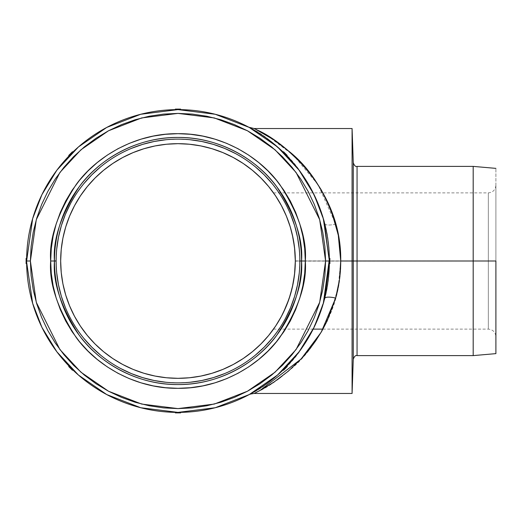 <?xml version="1.0" encoding="UTF-8"?>
<svg xmlns="http://www.w3.org/2000/svg" width="522" height="522" viewBox="0 0 522 522"><rect width="100%" height="100%" fill="white"/><g stroke="black" fill="none" stroke-linecap="round" stroke-linejoin="round"><path stroke-width="0.39" stroke-dasharray="2.61 1.96" d="M298.734 169.683L305.638 179.614L316.58 200.089L324.723 223.749L329.375 261L329.356 258.351L329.375 261L325.591 261L319.686 219.671L296.072 172.443L275.042 149.794L247.448 130.768L214.327 117.939L177.989 113.398L141.658 117.939L108.53 130.768L80.936 149.794L59.913 172.443L36.292 219.671L30.393 261L26.609 261L32.664 218.614L41.917 194.66L56.885 170.172L78.45 146.943L106.749 127.427L140.725 114.272L177.989 109.613L215.253 114.272L249.229 127.427L277.534 146.943L299.099 170.172L314.068 194.66L323.32 218.614L329.375 261C330.452 184.827 271.349 137.247 251.017 128.392C242.012 123.844 262.468 132.98 279.727 148.894C299.308 164.965 314.309 189.917 324.723 223.749A11.353 3.073 -14.2 0 0 335.724 224.121L317.976 184.56L293.449 155.367L268.217 136.262L254.181 128.542M329.375 261.157L329.356 263.649L329.362 262.873L329.356 263.649L329.884 263.649L329.884 258.351L329.356 258.351L329.884 258.351L329.884 263.649L329.884 258.351L329.356 258.351L329.375 261A151.387 151.387 0 0 0 177.989 109.613A151.387 151.387 0 0 0 26.609 261L26.629 258.351L26.1 258.351L26.1 263.649L26.629 263.649L26.1 263.649L26.1 258.351L26.1 263.649L26.629 263.649L26.609 261A151.387 151.387 0 0 0 177.989 412.387A151.387 151.387 0 0 0 329.375 261C329.356 243.298 326.335 226.111 320.325 209.439L310.414 187.639L298.388 169.232L291.935 161.331M224.63 148.411L235.442 153.527L245.699 159.673L255.304 166.799L264.165 174.831L272.197 183.692L279.316 193.297L285.469 203.554L290.578 214.366L294.61 225.621L297.514 237.223L299.269 249.053L299.856 261L301.54 261C303.191 239.526 294.956 214.816 276.83 186.869C257.875 160.339 219.932 136.96 177.989 137.449C136.053 136.96 98.11 160.339 79.155 186.869C61.028 214.816 52.794 239.526 54.445 261L50.673 261C48.97 238.867 57.459 213.407 76.134 184.605C95.676 157.266 134.767 133.175 177.989 133.678C221.211 133.175 260.308 157.266 279.844 184.605C298.525 213.407 307.008 238.867 305.311 261L299.856 261A121.867 121.867 0 0 1 177.989 382.867A121.867 121.867 0 0 1 56.128 261A121.867 121.867 0 0 0 177.989 382.867A121.867 121.867 0 0 0 299.856 261A121.867 121.867 0 0 1 177.989 382.867A121.867 121.867 0 0 1 56.128 261L54.445 261A123.551 123.551 0 0 0 177.989 384.551A123.551 123.551 0 0 0 301.54 261A123.551 123.551 0 0 0 177.989 137.449A123.551 123.551 0 0 0 54.445 261L56.128 261A121.867 121.867 0 0 0 177.989 382.867A121.867 121.867 0 0 0 299.856 261L299.269 272.947L297.514 284.777L294.61 296.379L290.578 307.634L285.469 318.446L279.316 328.703L272.197 338.308L264.165 347.169L255.304 355.201L245.699 362.327L235.442 368.473L224.63 373.589L213.367 377.615L201.766 380.525L189.936 382.28L177.989 382.867L166.048 382.28L154.218 380.525L142.617 377.615M357.061 355.613L357.061 261L473.193 261L473.193 166.387L473.193 261L495.9 261L495.9 246.234L495.9 353.629L495.9 168.371L495.9 261L488.331 261L495.9 261L495.9 185.31L495.9 261L495.9 185.31L495.9 261L357.061 261L357.061 355.613L357.061 261L353.277 261L353.277 359.267L353.277 261L352.082 261L352.082 128.536L352.082 261L340.729 261L339.45 242.215L335.724 224.121L327.19 201.14L321.761 190.771L315.712 181.141L309.239 172.377L302.44 164.417L291.805 153.859L283.315 146.734M285.775 307.341L288.94 299.152L292.287 287.491L294.525 274.565L295.315 261L488.331 261L488.331 329.121L488.331 192.879L488.331 261L488.331 192.879L488.331 261L295.315 261.13M284.464 310.283L285.005 309.089M277.149 323.712L273.508 329.121L278.852 320.926L283.896 311.49M278.259 321.917L277.508 323.138M280.582 317.918L279.25 320.254M282.859 313.605A117.326 117.326 0 0 0 282.872 313.585L284.947 309.213A117.326 117.326 0 0 1 284.934 309.246L278.813 320.997M283.433 312.456L283.139 313.05M353.277 162.733L353.277 359.267M257.033 129.978L255.486 129.195M261.509 132.353L259.101 131.055M267.271 135.681L264.197 133.867M273.73 139.792L270.213 137.501M280.555 144.627L276.81 141.906M295.315 261.196L294.525 274.565L292.287 287.478L288.94 299.152L284.934 309.246M286.989 304.404A117.326 117.326 0 0 0 287.009 304.359A117.326 117.326 0 0 0 288.953 299.113L292.287 287.478M286.187 306.368L286.5 305.618M275.74 325.891L280.816 317.5M293.162 283.387L292.999 284.196M278.807 200.99L274.481 194.256A117.326 117.326 0 0 0 274.474 194.249L277.084 198.184A117.326 117.326 0 0 0 275.596 195.9L274.461 194.223A117.326 117.326 0 0 0 60.669 261A117.326 117.326 0 0 0 274.468 327.764M284.96 309.194A117.326 117.326 0 0 0 286.976 304.443M293.051 283.948A117.326 117.326 0 0 0 292.294 234.548M280.183 377.654L294.447 365.707L301.546 358.555L308.404 350.66L314.91 342.021L320.991 332.553L326.544 322.211L331.359 311.138L338.289 286.885L340.729 261L357.061 261L357.061 166.387M26.629 258.553L26.615 259.127L26.629 258.351L26.1 258.351L26.629 258.351L26.1 258.351L26.1 263.649L26.629 263.649L26.1 263.649L26.1 261L30.393 261L31.105 275.466L33.225 289.795L36.749 303.843L41.629 317.487L47.822 330.576L55.267 343L63.893 354.634L73.622 365.367L84.355 375.096L95.989 383.722L108.413 391.174L121.509 397.366L135.146 402.247L149.194 405.764L163.523 407.891L177.989 408.602L192.461 407.891L206.784 405.764L220.839 402.247L234.476 397.366L247.572 391.174L259.995 383.722L271.629 375.096L282.363 365.367L292.085 354.634L300.718 343L308.163 330.576L314.355 317.487L319.236 303.843L322.753 289.795L324.88 275.466L325.591 261L324.88 246.534L322.753 232.205L319.236 218.157L314.355 204.513L308.163 191.424L300.718 179L292.085 167.366L282.363 156.633L271.629 146.904L259.995 138.278L247.572 130.826L234.476 124.634L220.839 119.753L206.784 116.236L192.461 114.109L177.989 113.398L163.523 114.109L149.194 116.236L135.146 119.753L121.509 124.634L108.413 130.826L95.989 138.278L84.355 146.904L73.622 156.633L63.893 167.366L55.267 179L47.822 191.424L41.629 204.513L36.749 218.157L33.225 232.205L31.105 246.534L30.393 261L36.292 302.329L59.913 349.557L80.936 372.206L108.53 391.232L141.658 404.061L177.989 408.602L214.327 404.061L247.448 391.232L275.042 372.206L296.072 349.557L319.686 302.329L325.591 261L329.375 260.843M251.017 128.392L260.752 134.239L273.097 143.224L286.461 155.393L293.096 162.675M271.975 142.323L265.672 137.593L253.803 129.965M283.289 152.235L283.524 151.726L283.146 152.098L283.524 151.726L285.397 153.599L283.524 151.726L283.146 152.098L283.524 151.726L283.146 152.098L285.038 153.957L285.397 153.599L285.038 153.957L286.891 155.843L283.524 151.726L287.27 155.471L285.397 153.599L285.038 153.957L285.397 153.599L287.27 155.471L286.891 155.843L287.27 155.471L286.891 155.843L287.27 155.471L284.679 152.881L287.27 155.471L283.146 152.098L286.891 155.843L287.27 155.471L286.891 155.843L283.648 152.581M329.356 258.553L329.362 259.127L329.356 258.553M72.689 152.241L71.664 153.24L72.689 152.241M72.839 152.098L72.277 152.639L72.839 152.098L72.46 151.726L68.715 155.471L69.087 155.843L69.628 155.288L69.087 155.843L68.715 155.471L69.087 155.843L68.715 155.471L72.46 151.726L72.839 152.098L72.46 151.726L72.839 152.098L72.46 151.726L70.587 153.599L70.946 153.957L71.664 153.24L70.229 154.675L72.839 152.098L72.317 151.863L68.715 155.471L69.23 155.7L72.46 151.726L68.715 155.471L69.87 154.316L68.715 155.471L69.087 155.843L72.277 152.639L70.946 153.957L70.587 153.599L70.946 153.957L70.587 153.599L70.946 153.957L72.277 152.639L71.096 153.807M176.978 109.62L180.638 109.64L180.638 109.111L175.34 109.111L175.34 109.64L175.34 109.111L180.638 109.111L175.34 109.111L175.34 109.64L180.436 109.633L176.978 109.62M175.542 109.633L177.989 109.613L177.989 109.111L175.34 109.111L175.34 109.64L175.34 109.111L177.989 109.111L177.989 109.613L177.989 109.111L177.989 109.613L177.989 109.111L180.638 109.111L180.638 109.64L180.638 109.111L177.989 109.111L180.638 109.111L180.638 109.64L180.638 109.111L180.638 109.64L177.989 109.613L179.868 109.627M329.356 263.447L329.375 261.842M309.331 336.279L316.567 321.943L324.677 298.414C314.316 332.038 299.354 356.911 279.792 373.041C262.455 388.988 242.175 398.084 250.952 393.647C271.244 384.825 330.498 337.186 329.375 261C329.356 278.715 326.335 295.909 320.319 312.587L313.18 329.121L285.554 329.121L290.278 321.017L295.622 309.722L299.83 297.958L302.864 285.841L304.698 273.482L305.311 261C307.008 283.133 298.525 308.593 279.844 337.395C260.308 364.734 221.211 388.825 177.989 388.322C134.767 388.825 95.676 364.734 76.134 337.395C57.459 308.593 48.97 283.133 50.673 261L54.445 261C52.794 282.474 61.028 307.184 79.155 335.131C98.11 361.661 136.053 385.04 177.989 384.551C219.932 385.04 257.875 361.661 276.83 335.131C294.956 307.184 303.191 282.474 301.54 261L305.311 261L304.698 248.518L302.864 236.159L299.83 224.042L295.622 212.278L290.278 200.983L283.844 190.249M298.695 352.363L305.67 342.341M286.454 366.607L283.296 369.759M283.635 369.432L286.754 366.3L285.038 368.043L285.397 368.401L287.27 366.529L286.891 366.157L286.356 366.712L286.891 366.157L287.27 366.529L284.679 369.119L287.27 366.529L286.891 366.157L283.146 369.902L283.524 370.274L287.27 366.529L286.891 366.157L287.27 366.529L285.397 368.401L285.038 368.043L285.397 368.401L283.524 370.274L283.146 369.902L283.524 370.274L285.397 368.401L285.038 368.043L283.7 369.361L285.038 368.043L285.397 368.401L283.524 370.274L283.146 369.902L283.524 370.274L283.146 369.902L284.888 368.193M310.368 334.439L298.388 352.774L291.889 360.722L285.201 367.879L278.513 374.196L265.574 384.479L249.02 394.691L260.817 387.716L273.195 378.698M329.375 262.018L329.356 263.649L329.884 263.649L329.356 263.649L329.884 263.649L329.884 258.351L329.356 258.351L329.884 258.351L329.884 261L329.375 261L323.32 303.386L314.068 327.34L299.099 351.828L277.534 375.057L249.229 394.573L215.253 407.728L177.989 412.387L140.725 407.728L106.749 394.573L78.45 375.057L56.885 351.828L41.917 327.34L32.664 303.386L26.609 261L26.1 261L26.1 258.351L26.629 258.351L26.609 261L26.1 261L26.609 261L26.1 261L26.1 258.351L26.629 258.351L26.629 263.649L26.1 263.649L26.1 261L26.609 261M176.116 412.373L176.978 412.38L175.34 412.36L175.34 412.889L180.638 412.889L180.638 412.36L180.638 412.889L180.638 412.36L180.638 412.889L175.34 412.889L176.978 412.889L175.34 412.889L175.34 412.36L175.34 412.889L175.34 412.36L179.007 412.38L175.34 412.36L175.34 412.889L177.989 412.889L177.989 412.387L177.989 412.889L177.989 412.387L177.989 412.889L180.638 412.889L180.638 412.36L175.34 412.889L175.34 412.36L180.638 412.36L180.638 412.889L177.989 412.889L177.989 412.387M180.442 412.367L179.862 412.373M72.689 369.759L69.087 366.157L71.664 368.76L70.946 368.043L70.587 368.401L72.317 370.137L72.839 369.902L72.46 370.274L69.87 367.684L72.46 370.274L72.839 369.902L71.664 368.76L72.689 369.759M69.628 366.712L69.087 366.157L68.715 366.529L69.087 366.157L68.715 366.529L69.087 366.157L70.946 368.043L70.587 368.401L70.946 368.043L72.277 369.361L70.946 368.043L70.587 368.401L72.46 370.274L72.839 369.902L72.46 370.274L68.858 366.672L72.839 369.902L72.46 370.274L68.715 366.529L69.087 366.157L68.715 366.529L72.277 369.361M495.9 275.766L495.9 336.69L495.9 275.766M495.9 246.234L495.9 185.31L495.9 246.234M473.193 261L473.193 355.613L473.193 261M283.935 210.601L286.983 217.583A117.326 117.326 0 0 0 284.953 212.793M286.989 217.589L284.927 212.728A117.326 117.326 0 0 0 283.909 210.542A117.326 117.326 0 0 0 283.89 210.496M284.927 212.728L280.797 204.467A117.326 117.326 0 0 0 278.826 201.029L280.81 204.487M288.934 222.835L292.268 234.443L294.532 247.441L292.287 234.522L288.94 222.848M293.508 240.492L294.519 247.337L295.315 260.791M281.417 205.609L281.665 206.073L281.417 205.609M283.87 210.451L280.732 204.356M286.493 216.376L286.187 215.632M258.762 359.417L248.726 366.862L238.012 373.289M214.953 382.835L202.83 385.875L190.471 387.709M165.513 387.709L153.155 385.875L141.031 382.835L129.267 378.626M79.572 341.773L72.127 331.738M56.154 297.958L53.12 285.841L51.286 273.482M51.286 248.518L53.12 236.159L56.154 224.042L60.363 212.278L65.707 200.983M107.258 155.138L117.972 148.711M141.031 139.165L153.155 136.125L165.513 134.291M190.471 134.291L202.83 136.125L214.953 139.165L226.718 143.374L238.012 148.711M352.082 261L352.082 393.464L352.082 261M273.691 382.234L276.882 380.042M267.186 386.371L270.279 384.46M261.476 389.666L264.204 388.133M257 392.042L259.056 390.971M254.599 393.249L255.46 392.818M131.355 373.589L120.543 368.473L110.286 362.327L100.681 355.201L91.82 347.169L83.788 338.308L76.662 328.703L70.516 318.446L65.4 307.634L61.374 296.379L58.471 284.777L56.715 272.947L56.128 261L56.715 249.053L58.471 237.223L61.374 225.621M65.4 214.366L70.516 203.554L76.662 193.297L83.788 183.692L91.82 174.831L100.681 166.799L110.286 159.673L120.543 153.527L131.355 148.411L142.617 144.385L154.218 141.475L166.048 139.72L177.989 139.133L189.936 139.72L201.766 141.475L213.367 144.385M61.231 249.503L60.669 261L61.231 272.497M62.908 283.831L65.72 295.054L69.602 305.899L74.522 316.306M80.414 326.139L87.298 335.431M103.565 351.691L112.856 358.581M122.683 364.467L133.169 369.426M143.896 373.256L155.106 376.068M166.492 377.758L177.989 378.326L189.493 377.758M200.82 376.081L212.049 373.269L222.887 369.393L233.295 364.467L243.174 358.549L252.42 351.691M268.686 335.431L275.544 326.178L281.462 316.306L286.382 305.899L290.265 295.054L293.064 283.89L294.747 272.497L295.315 261L294.747 249.503L293.064 238.11L290.265 226.946L286.382 216.101L281.462 205.694L275.544 195.822L268.686 186.569M233.295 157.533L222.816 152.574M212.089 148.744L200.879 145.932M189.493 144.242L177.989 143.674L166.492 144.242M155.165 145.919L143.935 148.731L133.097 152.607L122.683 157.533L112.811 163.451L103.565 170.309M87.298 186.569L80.414 195.861M74.522 205.694L69.57 216.18M65.733 226.9L62.921 238.11M56.715 249.053L56.128 261A121.867 121.867 0 0 1 177.989 139.133A121.867 121.867 0 0 1 299.856 261A121.867 121.867 0 0 0 177.989 139.133A121.867 121.867 0 0 0 56.128 261A121.867 121.867 0 0 1 177.989 139.133A121.867 121.867 0 0 1 299.856 261L299.269 249.053M290.578 214.366L285.469 203.554L279.316 193.297L272.197 183.692M255.304 166.799L245.699 159.673L235.442 153.527M189.936 139.72L177.989 139.133L166.048 139.72M131.355 148.411L120.543 153.527L110.286 159.673L100.681 166.799M83.788 183.692L76.662 193.297L70.516 203.554M299.269 272.947L299.856 261A121.867 121.867 0 0 0 177.989 139.133A121.867 121.867 0 0 0 56.128 261L56.715 272.947M65.4 307.634L70.516 318.446L76.662 328.703L83.788 338.308M100.681 355.201L110.286 362.327L120.543 368.473M166.048 382.28L177.989 382.867L189.936 382.28M224.63 373.589L235.442 368.473L245.699 362.327L255.304 355.201M272.197 338.308L279.316 328.703L285.469 318.446M295.315 261L488.331 261L295.315 260.889M279.27 201.773L280.555 204.037M277.534 198.908L278.259 200.083M278.239 200.05L275.596 195.9M292.268 234.443L290.154 226.587M488.331 261L488.331 192.879L488.331 261L495.9 261L495.9 336.69L495.9 261L495.9 336.69L495.9 261L488.331 261L488.331 329.121L488.331 261M353.277 261L353.277 162.733L353.277 261M335.679 298.049C324.867 330.694 309.057 355.091 288.255 371.24C270.207 387.011 246.273 397.118 256.733 392.179C280.784 382.228 341.936 334.661 340.729 261C340.69 248.244 339.019 235.951 335.724 224.121A11.353 3.073 165.8 0 1 324.723 223.749L329.375 261L329.884 261L329.375 261L329.362 262.873L329.362 259.127L329.375 261L329.884 261L329.884 263.649L329.356 263.649L329.375 261L329.884 261L329.884 263.649L329.356 263.649L329.362 262.873M329.362 259.127L329.356 258.351L329.884 258.351L329.884 261L329.375 261M176.116 109.627L175.34 109.64L175.34 109.111L177.989 109.111L177.989 109.613M69.628 155.288L70.946 153.957M283.146 369.902L283.707 369.361M286.891 366.157L287.27 366.529L285.397 368.401L285.038 368.043M273.508 192.879L488.331 192.879C492.918 192.422 495.443 189.897 495.9 185.31M273.508 329.121L285.554 329.121M322.955 329.121L488.331 329.121C492.918 329.578 495.443 332.103 495.9 336.69"/><path stroke-width="0.78" d="M335.724 224.121C324.899 191.326 309.063 166.857 288.209 150.721C270.109 134.924 246.136 124.823 256.837 129.88C280.934 139.909 341.845 187.274 340.729 261C340.69 273.776 339.006 286.128 335.679 298.049A11.353 3.086 14.3 0 0 324.684 298.408L329.375 261L323.32 218.614L314.068 194.66L299.099 170.172L277.534 146.943L249.229 127.427L215.253 114.272L177.989 109.613L140.725 114.272L106.749 127.427L78.45 146.943L56.885 170.172L41.917 194.66L32.664 218.614L26.609 261L30.393 261L36.292 219.671L59.913 172.443L80.936 149.794L108.53 130.768L141.658 117.939L177.989 113.398L214.327 117.939L247.448 130.768L275.042 149.794L296.072 172.443L319.686 219.671L325.591 261L329.375 261L329.356 258.351L329.884 258.351L329.884 263.649L329.356 263.649L329.375 261A151.387 151.387 0 0 1 177.989 412.387A151.387 151.387 0 0 1 26.609 261A151.387 151.387 0 0 1 177.989 109.613A151.387 151.387 0 0 1 329.375 261L325.591 261L324.88 275.466L322.753 289.795L319.236 303.843L314.355 317.487L308.163 330.576L300.718 343L292.085 354.634L282.363 365.367L271.629 375.096L259.995 383.722L247.572 391.174L234.476 397.366L220.839 402.247L206.784 405.764L192.461 407.891L177.989 408.602L163.523 407.891L149.194 405.764L135.146 402.247L121.509 397.366L108.413 391.174L95.989 383.722L84.355 375.096L73.622 365.367L63.893 354.634L55.267 343L47.822 330.576L41.629 317.487L36.749 303.843L33.225 289.795L31.105 275.466L30.393 261L31.105 246.534L33.225 232.205L36.749 218.157L41.629 204.513L47.822 191.424L55.267 179L63.893 167.366L73.622 156.633L84.355 146.904L95.989 138.278L108.413 130.826L121.509 124.634L135.146 119.753L149.194 116.236L163.523 114.109L177.989 113.398L192.461 114.109L206.784 116.236L220.839 119.753L234.476 124.634L247.572 130.826L259.995 138.278L271.629 146.904L282.363 156.633L292.085 167.366L300.718 179L308.163 191.424L314.355 204.513L319.236 218.157L322.753 232.205L324.88 246.534L325.591 261L319.686 302.329L296.072 349.557L275.042 372.206L247.448 391.232L214.327 404.061L177.989 408.602L141.658 404.061L108.53 391.232L80.936 372.206L59.913 349.557L36.292 302.329L30.393 261L26.609 261L26.609 262.011L32.664 303.386L41.917 327.34L56.885 351.828L78.45 375.057L106.749 394.573L140.725 407.728L177.989 412.387L215.253 407.728L249.229 394.573L277.534 375.057L299.099 351.828L314.068 327.34L323.32 303.386L329.362 259.127L329.356 263.649L329.375 261L329.884 261L329.375 261M495.9 168.371L473.193 166.387L357.061 166.387L357.061 261L353.277 261L357.061 261L357.061 355.613L357.061 261L495.9 261L495.9 353.629L495.9 261L473.193 261L473.193 166.387L473.193 261L357.061 261L357.061 355.613C355.632 355.097 354.366 356.311 353.277 359.267L353.277 162.733L352.082 128.536L352.082 261L353.277 261L352.082 261L352.082 128.536L254.155 128.536L248.85 127.224M56.128 260.922L54.445 261C52.794 239.526 61.028 214.816 79.155 186.869C98.11 160.339 136.053 136.96 177.989 137.449C219.932 136.96 257.875 160.339 276.83 186.869C294.956 214.816 303.191 239.526 301.54 261L305.311 261C307.008 238.867 298.525 213.407 279.844 184.605C260.308 157.266 221.211 133.175 177.989 133.678C134.767 133.175 95.676 157.266 76.134 184.605C57.459 213.407 48.97 238.867 50.673 261L56.128 261A121.867 121.867 0 0 0 177.989 382.867A121.867 121.867 0 0 0 299.856 261L301.54 261A123.551 123.551 0 0 1 177.989 384.551A123.551 123.551 0 0 1 54.445 261A123.551 123.551 0 0 1 177.989 137.449A123.551 123.551 0 0 1 301.54 261L299.856 261A121.867 121.867 0 0 1 177.989 382.867A121.867 121.867 0 0 1 56.128 261L56.128 261.078M293.162 283.387L294.525 274.592L295.315 261L294.525 274.572L292.287 287.491L288.96 299.093L283.433 312.456M285.005 309.089L285.775 307.341M283.896 311.49L284.464 310.283M282.624 314.074L282.852 313.624M277.508 323.138L277.11 323.77A117.326 117.326 0 0 0 282.859 313.605L282.637 314.048M273.515 329.114L274.383 327.888M268.686 186.569L260.954 178.041L268.686 186.569L275.544 195.822L281.462 205.694L286.382 216.101L290.265 226.946L293.064 238.11L294.747 249.503L295.315 261A117.326 117.326 0 0 1 177.989 378.326A117.326 117.326 0 0 1 60.669 261A117.326 117.326 0 0 1 177.989 143.674A117.326 117.326 0 0 1 295.315 261L294.747 272.497L293.064 283.89L290.265 295.054L286.382 305.899L281.462 316.306L275.603 326.093A117.326 117.326 0 0 1 275.57 326.139M277.097 323.79L276.777 324.292M278.846 320.945L278.259 321.917M280.901 317.343L280.582 317.918M279.25 320.254L278.865 320.906M283.139 313.05L282.872 313.585A117.326 117.326 0 0 0 284.934 309.246M255.486 129.195L273.404 139.57L287.368 150.01L301.599 163.503L308.411 171.347L314.916 179.992L321.03 189.519L326.55 199.809L331.359 210.868L338.276 235.05L340.729 261L352.082 261L340.729 261L339.444 279.838L335.679 298.049L327.157 320.932L321.702 331.333L315.706 340.866L309.252 349.603L302.421 357.609L288.255 371.24L274.239 381.869L261.881 389.445L254.397 393.347M259.101 131.055L257.033 129.978M264.197 133.867L261.509 132.353M270.213 137.501L267.271 135.681M276.81 141.906L273.73 139.792M283.315 146.734L280.555 144.627M284.96 309.194A117.326 117.326 0 0 1 284.94 309.233L286.187 306.368M286.5 305.618L288.96 299.093A117.326 117.326 0 0 0 290.252 295.1M275.512 326.224A117.326 117.326 0 0 1 274.468 327.764L273.508 329.121M277.065 323.849L275.74 325.891M278.813 320.997L277.149 323.712M292.999 284.196L292.287 287.491M275.623 326.054A117.326 117.326 0 0 0 277.104 323.784M290.278 295.015A117.326 117.326 0 0 0 293.051 283.948M26.609 259.982L26.609 261L26.609 259.982M26.629 258.553L26.615 259.127L26.629 258.553M293.096 162.675L298.734 169.683M251.075 128.425L251.532 128.68M253.803 129.965L251.017 128.392M283.648 152.581L271.975 142.323M291.935 161.331L283.146 152.098L283.707 152.639L283.146 152.098L283.524 151.726L287.27 155.471L286.891 155.843L287.27 155.471L285.397 153.599L285.038 153.957L286.343 155.275M72.839 152.098L69.087 155.843L69.628 155.288L69.087 155.843L68.715 155.471L72.317 151.863L72.839 152.098L72.46 151.726L68.715 155.471L69.087 155.843L70.953 153.944L69.628 155.288M175.542 109.633L176.116 109.627L175.34 109.64L176.116 109.627L175.34 109.64L175.34 109.111L180.638 109.111L180.638 109.64L176.116 109.627L180.638 109.64L180.638 109.111L176.116 109.627L180.638 109.64M329.362 262.86L329.356 263.649L329.884 263.649L329.884 258.351L329.356 258.351L329.362 259.127M259.963 390.489L301.096 359.025L321.16 332.253L335.679 298.049A11.353 3.086 -165.7 0 0 324.677 298.414L329.356 263.649M305.67 342.341L309.331 336.279M279.962 372.891L293.09 359.338L298.695 352.363M283.146 369.902L283.524 370.274L287.27 366.529L286.891 366.157L286.356 366.712L286.891 366.157L287.27 366.529L283.524 370.274L283.146 369.902L283.635 369.432M273.195 378.698L279.792 373.041M322.955 329.121L313.18 329.121L310.368 334.439M26.629 263.649L26.1 263.649L26.1 258.351L26.629 258.351L26.1 258.351L26.1 263.649L26.629 263.649L26.615 262.873L26.629 263.649M175.542 412.367L180.436 412.367M176.129 412.373L175.346 412.36M72.689 369.759L72.277 369.361L72.689 369.765M71.664 368.76L72.839 369.902L72.46 370.274L68.715 366.529L69.087 366.157L71.664 368.76M69.23 366.3L68.715 366.529L70.587 368.401L70.946 368.043L69.23 366.3M69.641 366.725L69.087 366.157M495.9 353.629L473.193 355.613L473.193 261L473.193 355.613L357.061 355.613M290.154 226.587L292.287 234.528A117.326 117.326 0 0 0 290.278 226.985M290.252 226.9A117.326 117.326 0 0 0 286.983 217.57M286.187 215.632L284.94 212.767A117.326 117.326 0 0 0 284.927 212.728M282.813 208.298L283.903 210.523A117.326 117.326 0 0 0 283.903 210.523L283.935 210.601M283.89 210.496A117.326 117.326 0 0 0 280.797 204.467L280.888 204.631M278.239 200.05L278.826 201.029A117.326 117.326 0 0 0 277.091 198.197L275.675 196.018M275.512 195.776A117.326 117.326 0 0 0 274.481 194.256A117.326 117.326 0 0 0 274.461 194.223L273.515 192.886M292.287 234.522L294.532 247.441L295.315 261L294.538 247.532M284.94 212.767L287.159 218.026M282.878 208.435L283.87 210.451M277.162 198.314L278.807 200.99M275.531 195.802L273.508 192.879M286.989 217.589L286.493 216.376M51.286 273.482L50.673 261L51.286 273.482L53.12 285.841L56.154 297.958L60.363 309.722L65.707 321.017L72.127 331.738L79.572 341.773L87.964 351.025L97.222 359.417L107.258 366.862L117.972 373.289L129.267 378.626L141.031 382.835L153.155 385.875L165.513 387.709L177.989 388.322L190.471 387.709L202.83 385.875L214.953 382.835L226.718 378.626L238.012 373.289L248.726 366.862L258.762 359.417L268.021 351.025L276.412 341.773L283.857 331.738L290.278 321.017L295.622 309.722L299.83 297.958L302.864 285.841L304.698 273.482L305.311 261L304.698 248.518L302.864 236.159L299.83 224.042L295.622 212.278L290.278 200.983L283.857 190.262L276.412 180.227L268.021 170.975L258.762 162.583L248.726 155.138L238.012 148.711L226.718 143.374L214.953 139.165L202.83 136.125L190.471 134.291L177.989 133.678L165.513 134.291L153.155 136.125L141.031 139.165L129.267 143.374L117.972 148.711L107.258 155.138L97.222 162.583L87.964 170.975L79.572 180.227L72.127 190.262L65.707 200.983L60.363 212.278L56.154 224.042L53.12 236.159L51.286 248.518L50.673 261L51.286 248.518M285.554 329.121L276.412 341.773L268.021 351.025L258.762 359.417M238.012 373.289L226.718 378.626L214.953 382.835M190.471 387.709L177.989 388.322L165.513 387.709M129.267 378.626L117.972 373.289L107.258 366.862L97.222 359.417L87.964 351.025L79.572 341.773M72.127 331.738L65.707 321.017L60.363 309.722L56.154 297.958M65.707 200.983L72.127 190.262L79.572 180.227L87.964 170.975L97.222 162.583L107.258 155.138M117.972 148.711L129.267 143.374L141.031 139.165M165.513 134.291L177.989 133.678L190.471 134.291M238.012 148.711L248.726 155.138L258.762 162.583L268.021 170.975L276.412 180.227L283.857 190.262M353.277 359.267L352.082 393.464L352.082 261L352.082 393.464L254.155 393.464C250.814 393.94 249.046 394.378 248.844 394.782L248.844 394.782M270.279 384.46L273.691 382.234M276.882 380.042L280.183 377.654M264.204 388.133L267.186 386.371M259.056 390.971L261.476 389.666M255.46 392.818L257 392.042M61.374 225.621L65.4 214.366L61.374 225.621L58.471 237.223L56.715 249.053M213.367 144.385L224.63 148.411L213.367 144.385L201.766 141.475L189.936 139.72M142.617 377.615L131.355 373.589L142.617 377.615L154.218 380.525L166.048 382.28M61.231 272.497L62.921 283.89L61.231 272.497L60.669 261L61.231 249.503L62.921 238.11L61.231 249.503M74.522 316.306L80.44 326.178L74.522 316.306L69.602 305.899L65.72 295.054L62.921 283.89M87.298 335.431L95.03 343.959L103.565 351.691L95.03 343.959L87.298 335.431L80.44 326.178M112.811 358.549L122.683 364.467L112.811 358.549L103.565 351.691M133.097 369.393L143.935 373.269L133.097 369.393L122.683 364.467M155.106 376.068L166.492 377.758L155.106 376.068L143.935 373.269M189.493 377.758L200.879 376.068L189.493 377.758L177.989 378.326L166.492 377.758M252.42 351.691L260.954 343.959L268.686 335.431L260.954 343.959L252.42 351.691L243.174 358.549L233.295 364.467L222.887 369.393L212.049 373.269L200.879 376.068M260.954 178.041L252.42 170.309L243.174 163.451L233.295 157.533L243.174 163.451L252.42 170.309L260.954 178.041M222.887 152.607L212.049 148.731L222.887 152.607L233.295 157.533M200.879 145.932L189.493 144.242L200.879 145.932L212.049 148.731M166.492 144.242L155.106 145.932L166.492 144.242L177.989 143.674L189.493 144.242M103.565 170.309L95.03 178.041L87.298 186.569L95.03 178.041L103.565 170.309L112.811 163.451L122.683 157.533L133.097 152.607L143.935 148.731L155.106 145.932M80.44 195.822L74.522 205.694L80.44 195.822L87.298 186.569M69.602 216.101L65.72 226.946L69.602 216.101L74.522 205.694M299.269 249.053L297.514 237.223L294.61 225.621L290.578 214.366M272.197 183.692L264.165 174.831L255.304 166.799M235.442 153.527L224.63 148.411M166.048 139.72L154.218 141.475L142.617 144.385L131.355 148.411M100.681 166.799L91.82 174.831L83.788 183.692M70.516 203.554L65.4 214.366M56.715 272.947L58.471 284.777L61.374 296.379L65.4 307.634M83.788 338.308L91.82 347.169L100.681 355.201M120.543 368.473L131.355 373.589M189.936 382.28L201.766 380.525L213.367 377.615L224.63 373.589M255.304 355.201L264.165 347.169L272.197 338.308M285.469 318.446L290.578 307.634L294.61 296.379L297.514 284.777L299.269 272.947M62.921 238.11L65.72 226.946M275.544 326.178L268.686 335.431M56.128 261A121.867 121.867 0 0 1 177.989 139.133A121.867 121.867 0 0 1 299.856 261A121.867 121.867 0 0 0 177.989 139.133A121.867 121.867 0 0 0 56.128 261M282.624 207.932L282.852 208.382M278.259 200.083L279.27 201.773M276.79 197.727L277.534 198.908M293.508 240.492L292.281 234.482M295.315 261L294.519 247.337M305.311 261L301.54 261C303.191 282.474 294.956 307.184 276.83 335.131C257.875 361.661 219.932 385.04 177.989 384.551C136.053 385.04 98.11 361.661 79.155 335.131C61.028 307.184 52.794 282.474 54.445 261L50.673 261C48.97 283.133 57.459 308.593 76.134 337.395C95.676 364.734 134.767 388.825 177.989 388.322C221.211 388.825 260.308 364.734 279.844 337.395C298.525 308.593 307.008 283.133 305.311 261M357.061 261L357.061 166.387L357.061 261M353.277 261L353.277 162.733L353.277 261M177.989 412.387L177.989 412.889L180.638 412.889L175.34 412.889L175.34 412.36L175.34 412.889L180.638 412.36L180.638 412.889L180.638 412.36L176.116 412.373L179.868 412.373M72.277 369.361L72.839 369.902L72.46 370.274L70.587 368.401L70.946 368.043L69.628 366.712M285.038 368.043L286.891 366.157L285.038 368.043L285.397 368.401L285.038 368.043M283.707 152.639L283.146 152.098L283.524 151.726L286.356 155.288M26.609 261L26.615 262.873L26.609 261L26.1 261L26.609 261L26.629 258.351M70.946 153.957L70.587 153.599L70.953 153.944M177.989 109.613L177.989 109.111L175.34 109.111L175.34 109.64L176.116 109.627M357.061 166.387C355.632 166.903 354.366 165.689 353.277 162.733"/></g></svg>

